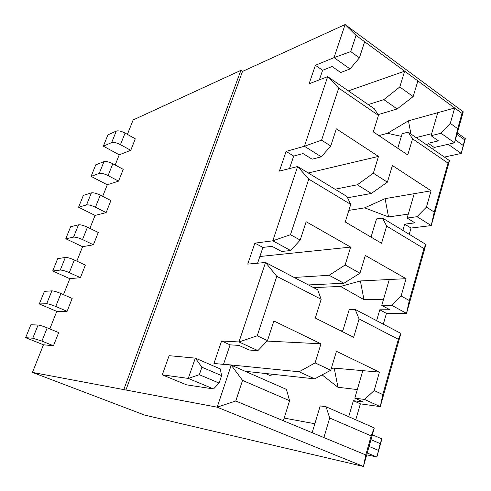 <?xml version="1.0" encoding="UTF-8"?>
<svg xmlns="http://www.w3.org/2000/svg" width="491" height="491" viewBox="0 0 491 491"><rect width="100%" height="100%" fill="white"/><g stroke="black" fill="none" stroke-linecap="round" stroke-linejoin="round"><path stroke-width="0.74" d="M348.708 416.718L353.367 400.681L360.369 403.848L380.28 406.634L364.549 399.435L354.821 398.146L362.806 370.656L334.224 368.127L331.339 368.33M360.369 403.848L355.766 419.817M374.283 427.943L371.165 435.898L329.694 418.001L326.079 406.787L374.283 427.943L363.45 466.45L144.575 415.061L32.449 372.411L217.163 407.18L235.772 401.012L283.338 420.744L289.586 400.693L286.437 389.394L231.212 365.163L242.548 380.396L235.772 401.012M462.013 113.415L454.672 108.014L450.296 123.37L457.704 128.71L462.013 113.415L463.258 111.801L454.531 142.813L441.004 133.245L431.061 135.706L437.745 112.697L408.457 120.804L410.912 134M427.563 145.477L428.201 143.298L434.24 147.478L454.531 142.813L457.704 128.71M434.24 147.478L433.614 149.651M449.523 160.612L448.007 163.122L412.557 138.793L408.205 132.134L449.523 160.612L431.239 225.578L417.037 216.697L407.137 218.053L414.22 193.681L385.091 198.646L364.653 207.84L388.541 216.93L385.091 198.646M402.865 230.439L404.688 224.16L411.028 228.045L431.239 225.578L434.222 212.063L448.007 163.122M411.028 228.045L409.224 234.299M425.924 244.444L423.936 248.569L386.65 226.081L382.507 218.072L425.924 244.444L406.53 313.362L391.597 305.261L381.771 305.377L389.283 279.514L360.388 280.956L340.576 286.443L363.966 299.657L360.388 280.956M376.628 320.684L379.788 309.809L386.442 313.362L406.53 313.362L409.298 300.523L423.936 248.569M386.442 313.362L383.324 324.189M342.552 331.72L349.242 309.483L355.183 309.447L400.895 333.395L380.28 406.634L382.802 394.592L398.373 339.318L359.087 318.966L353.643 337.292L315.326 318.058L321.163 299.314L317.683 289.794L265.545 262.482L247.746 264.115L254.884 243.131L272.787 240.817L290.482 234.698L300.179 240.068L306.145 221.723L350.648 247.096L345.155 264.987L329.148 275.298L294.127 277.458M41.907 341.098L32.768 338.219L25.642 337.661L30.878 324.76L38.089 325.024C39.992 325.245 43.03 326.184 47.204 327.847L58.681 332.573L53.476 345.75L41.907 341.098L47.204 327.847M53.476 345.75L43.466 344.792L25.642 337.661M43.466 344.792L32.449 372.411M127.396 134.368L133.147 119.951L240.897 70.354L123.879 389.375M130.747 150.326L120.461 144.655C116.68 142.746 113.752 142.059 111.666 142.599L116.318 131.066C118.411 130.483 121.338 131.152 125.088 133.073L135.307 138.8L130.747 150.326L119.239 154.818L115.17 165.019M102.674 196.351L107.284 184.8L118.57 181.124L123.229 169.34L112.82 163.761C109.002 161.877 106.056 161.165 103.988 161.631L95.77 164.816L91.087 176.367L99.231 173.421L103.988 161.631M89.896 228.383L95.064 215.426L106.13 212.591L110.886 200.555L100.274 195.123C96.396 193.276 93.431 192.527 91.394 192.865L83.353 195.424L78.566 207.227L86.533 204.919L91.394 192.865M76.835 261.132L82.586 246.715L93.407 244.77L98.274 232.458L87.453 227.192C83.501 225.387 80.518 224.59 78.511 224.798L70.661 226.701L65.769 238.767L73.54 237.122L78.511 224.798M63.468 294.637L69.832 278.692L80.395 277.667L85.373 265.079L74.344 259.985C70.317 258.223 67.316 257.382 65.34 257.456L57.693 258.665L52.69 271.001L60.258 270.056L65.34 257.456M49.8 328.915L56.79 311.374L67.089 311.319L72.177 298.442L60.927 293.526C56.827 291.814 53.814 290.924 51.874 290.856L44.436 291.347L39.317 303.954L46.67 303.745L51.874 290.856M67.089 311.319L55.747 306.476C51.623 304.782 48.597 303.874 46.67 303.745M56.79 311.374L39.317 303.954M80.395 277.667L69.28 272.64C65.229 270.897 62.222 270.038 60.258 270.056M69.832 278.692L52.69 271.001M93.407 244.77L82.506 239.565C78.523 237.779 75.54 236.963 73.54 237.122M82.586 246.715L65.769 238.767M106.13 212.591L95.438 207.227C91.529 205.398 88.558 204.624 86.533 204.919M95.064 215.426L78.566 207.227M118.57 181.124L108.088 175.594C104.245 173.728 101.293 172.998 99.231 173.421M107.284 184.8L91.087 176.367M223.491 364.39L230.076 344.854L221.582 341.006L238.97 341.957L257.91 350.629L267.497 340.613L273.88 320.979L320.967 343.798L315.099 362.898L299.117 371.767L314.682 378.862L330.762 370.232L336.464 351.304L379.426 372.123L374.173 390.554L364.549 399.435M374.173 390.554L382.802 394.592M321.163 299.314L276.789 276.323L265.545 262.482L238.97 341.957L257.223 335.807L267.497 340.613M289.586 400.693L242.548 380.396M221.582 341.006L213.953 363.432L231.212 365.163L217.163 407.18L363.45 466.45L365.795 454.954L371.165 435.898M315.099 362.898L330.762 370.232M271.118 374.105L271.106 376.002L265.441 373.485M314.854 423.733L284.166 418.099M312.153 432.7L320.224 405.897L326.079 406.787M322.096 374.885L337.943 387.264L334.224 368.127M257.91 350.629L249.109 350.022L238.945 345.394L230.076 344.854M357.313 389.566L337.943 387.264M353.367 400.681L363.389 402.049L354.821 398.146M299.117 371.767L223.552 364.212M320.967 343.798L267.049 341.079M314.682 378.862L245.126 371.27M379.426 372.123L362.806 370.656M329.694 418.001L323.888 437.567L365.795 454.954M283.338 420.744L323.888 437.567M329.148 275.298L343.89 283.252L308.409 284.94M397.139 108.959L413.152 96.598L417.872 80.917L404.652 71.183L399.803 86.975L383.839 99.624L397.139 108.959L378.015 114.667M383.839 99.624L368.244 104.595M399.803 86.975L413.152 96.598M412.557 138.793L407.751 154.966L373.32 131.876L378.457 115.391L338.71 88.11L321.58 140.168L330.75 146.023L336.335 128.832L378.487 156.402L373.332 173.2L357.331 184.763L371.325 193.454L347.573 197.775M357.331 184.763L335.003 189.219M371.325 193.454L387.387 182.167L392.401 165.504L431.08 190.803L426.44 207.098L417.037 216.697M373.332 173.2L387.387 182.167M343.89 283.252L359.977 273.199L365.316 255.461L406.045 278.679L401.116 295.993L391.597 305.261M345.155 264.987L359.977 273.199M350.648 247.096L259.843 256.511M343 330.222L339.367 330.124M383.551 299.252L363.966 299.657M240.897 70.354L242.529 71.416L345.105 24.55L356.049 35.395L350.721 51.598L359.406 57.858L364.647 41.729L404.652 71.183L348.358 90.884M431.638 133.718L416.129 137.597M408.457 120.804L387.479 133.306L401.356 136.375M378.487 156.402L308.244 172.961M408.285 214.113L388.541 216.93M379.788 309.809L389.909 309.76L381.771 305.377M406.045 278.679L389.283 279.514M401.116 295.993L409.298 300.523M371.03 237.11L376.505 218.931L382.507 218.072M386.65 226.081L381.544 243.278L345.253 221.975L350.727 204.416L346.953 196.48L297.632 166.517L308.771 179.111L290.482 234.698M404.688 224.16L414.877 222.846L407.137 218.053M431.08 190.803L414.22 193.681M426.44 207.098L434.222 212.063M397.771 148.276L402.154 133.712L408.205 132.134M428.201 143.298L438.438 140.862L431.061 135.706M450.296 123.37L441.004 133.245M417.872 80.917L454.672 108.014L437.745 112.697M364.647 41.729L356.049 35.395M359.406 57.858L350.058 68.943L334.046 57.619L345.105 24.55L463.258 111.801M350.058 68.943L340.717 72.527L332.094 66.5L322.605 70.287L315.394 65.303L334.046 57.619L350.721 51.598M378.457 115.391L374.437 108.861L327.687 76.633L338.71 88.11M315.394 65.303L309.103 83.789L327.687 76.633L304.414 146.244L321.31 156.813L312.11 159.182L303.021 153.554L293.692 156.077L286.093 151.418L304.414 146.244L321.58 140.168M321.31 156.813L330.75 146.023M350.727 204.416L308.771 179.111M286.093 151.418L279.397 171.095L297.632 166.517L272.787 240.817L290.66 250.508L281.638 251.49L272.039 246.322L262.912 247.415L254.884 243.131M290.66 250.508L300.179 240.068M257.585 263.213L262.912 247.415M340.576 286.443L313.479 287.597M242.529 71.416L125.856 390.149M319.383 79.83L322.605 70.287M289.481 168.566L293.692 156.077M276.789 276.323L257.223 335.807M162.288 374.848L186.605 384.864L213.524 388.94L219.109 383.066L221.607 375.64L220.275 368.925L195.314 358.123L169.113 355.68L162.288 374.848L188.274 378.414L195.314 358.123L201.905 367.2L199.328 374.707L219.109 383.066M355.183 309.447L359.087 318.966M400.895 333.395L398.373 339.318M387.479 133.306L378.874 135.602M364.653 207.84L348.862 210.394M119.239 154.818L103.337 146.165L107.928 134.853L116.318 131.066M111.666 142.599L103.337 146.165M213.524 388.94L188.274 378.414L199.328 374.707M221.607 375.64L201.905 367.2M372.368 434.756L381.9 438.88L376.855 457.023L367.231 453.009M366.722 454.826L376.855 457.023L380.181 443.594L370.987 439.654M369.079 446.442L378.309 450.339M444.373 157.065L461.245 153.462L448.16 144.274M457.317 132.895L465.358 138.665L461.245 153.462L464.652 139.874L456.918 134.338M455.366 139.855L463.13 145.367M465.358 138.665L464.652 139.874M380.181 443.594L381.9 438.88M32.768 338.219L38.089 325.024M55.747 306.476L60.927 293.526M69.28 272.64L74.344 259.985M82.506 239.565L87.453 227.192M95.438 207.227L100.274 195.123M108.088 175.594L112.82 163.761M120.461 144.655L125.088 133.073"/></g></svg>
